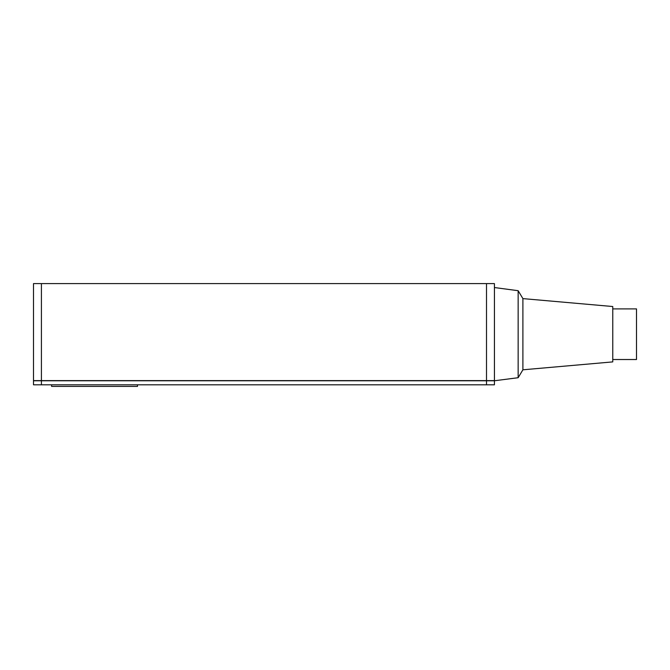 <?xml version="1.0" encoding="UTF-8"?>
<svg xmlns="http://www.w3.org/2000/svg" width="670" height="670" viewBox="0 0 670 670"><rect width="100%" height="100%" fill="white"/><g stroke="black" fill="none" stroke-linecap="round" stroke-linejoin="round"><path stroke-width="1" d="M612.765 308.895L636.5 308.895L636.5 359.522L612.765 359.522M522.902 298.611L522.902 369.807L612.765 361.892L612.765 306.525L522.902 298.611L518.153 290.705L518.153 377.713L494.427 380.769L494.427 384.815L33.5 384.815L33.5 380.769L494.427 380.769L494.427 287.539L518.153 290.705M494.427 283.603L33.5 283.603L33.5 380.61L494.427 380.61L494.427 283.603L494.427 380.61M33.5 283.603L33.5 380.61M33.5 384.815L33.5 380.769M494.427 384.815L494.427 380.769M51.598 384.815L51.598 386.397L137.484 386.397L137.484 384.815M41.414 283.603L41.414 384.815M486.512 283.603L486.512 384.815M522.902 369.807L518.153 377.713"/></g></svg>
